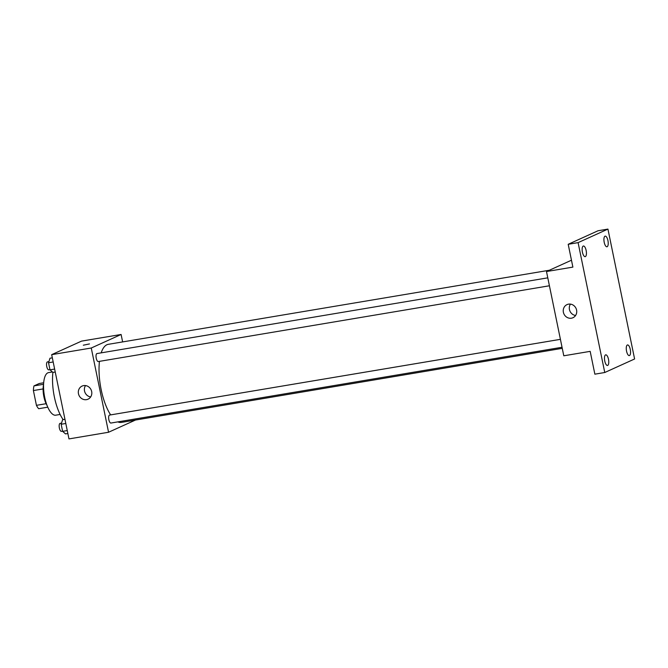 <?xml version="1.0" encoding="UTF-8"?>
<svg xmlns="http://www.w3.org/2000/svg" width="668" height="668" viewBox="0 0 668 668"><rect width="100%" height="100%" fill="white"/><g stroke="black" fill="none" stroke-linecap="round" stroke-linejoin="round"><path stroke-width="1" d="M46.117 403.706L36.431 405.334L33.4 390.555A13.936 5.135 80.5 0 1 34.001 385.887L39.237 383.515L43.67 382.772M36.431 405.334A13.936 5.135 80.5 0 0 38.686 408.707L47.77 407.179M47.077 405.509A14.395 5.302 -99.5 0 1 43.562 384.576M43.111 388.926L33.4 390.555M43.579 384.284L34.001 385.887M60.12 414.444L55.728 415.187A21.593 7.958 -99.5 0 1 44.305 395.214A21.593 7.958 -99.5 0 1 48.58 372.602L52.396 371.959M63.159 419.629A34.185 12.6 -99.5 0 1 52.897 372.41L49.991 369.847L48.539 362.757L49.983 358.223L52.329 357.831M135.52 420.022L108.558 432.254L68.971 438.909L51.678 354.658L81.521 341.123L121.1 334.476L122.636 341.916M549.372 270.239L108.274 344.329A39.579 14.587 80.5 0 0 101.185 352.863M99.448 361.355A39.579 14.587 80.5 0 0 110.654 414.886M117.844 421.884A39.579 14.587 80.5 0 0 121.384 422.401L562.264 348.345M108.558 432.254L91.265 348.011L121.1 334.476M547.785 277.838L96.952 353.572A4.041 1.486 80.5 0 0 96.159 357.806A4.041 1.486 80.5 0 0 98.296 361.547A4.041 1.486 80.5 0 0 98.438 361.505M562.038 347.268L110.921 423.044A4.041 1.486 -99.5 0 1 108.817 419.496A4.041 1.486 -99.5 0 1 109.443 415.112A4.041 1.486 -99.5 0 1 109.577 415.07L560.41 339.336M91.265 348.011L51.678 354.658M86.506 399.648A7.198 6.655 65.6 0 1 78.69 394.571A7.198 6.655 65.6 0 1 82.089 386.079A7.198 6.655 65.6 0 1 91.132 389.878A7.198 6.655 65.6 0 1 88.034 399.18A7.198 6.655 65.6 0 1 86.506 399.648M83.308 345.206L89.479 343.936M90.673 396.934A7.198 6.655 65.6 0 1 85.061 392.634A7.198 6.655 65.6 0 1 85.521 385.578M604.757 372.51L578.096 242.634L607.938 229.091L634.6 358.975L604.757 372.51L594.862 374.172L590.178 351.36L563.792 355.793L546.499 271.542L571.466 260.211M607.938 229.091L598.044 230.752L568.201 244.296L578.096 242.634M546.499 271.542L572.885 267.108L568.201 244.296M571.424 318.193A7.198 6.655 65.6 0 1 563.608 313.117A7.198 6.655 65.6 0 1 567.015 304.616A7.198 6.655 65.6 0 1 576.05 308.424A7.198 6.655 65.6 0 1 572.96 317.726A7.198 6.655 65.6 0 1 571.424 318.193M575.591 315.48A7.198 6.655 65.6 0 1 569.979 311.179A7.198 6.655 65.6 0 1 570.439 304.124M586.153 250.492A5.394 1.987 -99.5 0 1 585.185 256.654A5.394 1.987 -99.5 0 1 582.421 252.178A5.394 1.987 -99.5 0 1 583.398 246.008A5.394 1.987 -99.5 0 1 586.153 250.492M608.49 359.309A5.394 1.987 -99.5 0 1 607.521 365.471A5.394 1.987 -99.5 0 1 604.757 360.996A5.394 1.987 -99.5 0 1 605.734 354.833A5.394 1.987 -99.5 0 1 608.49 359.309M630.275 349.422A5.394 1.987 -99.5 0 1 629.306 355.593A5.394 1.987 -99.5 0 1 626.542 351.118A5.394 1.987 -99.5 0 1 627.519 344.947A5.394 1.987 -99.5 0 1 630.275 349.422M607.938 240.605A5.394 1.987 -99.5 0 1 606.97 246.776A5.394 1.987 -99.5 0 1 604.206 242.3A5.394 1.987 -99.5 0 1 605.175 236.13A5.394 1.987 -99.5 0 1 607.938 240.605M67.86 433.515L65.522 433.908L62.617 431.353L61.164 424.255L62.608 419.721L64.955 419.329M67.259 430.568L62.617 431.353M65.806 423.479L61.164 424.255M61.514 423.145L60.095 423.378A4.041 1.486 80.5 0 0 59.302 427.612A4.041 1.486 80.5 0 0 61.439 431.361A4.041 1.486 80.5 0 0 61.581 431.311M55.235 372.018L52.897 372.41M54.634 369.07L49.991 369.847M53.181 361.972L48.539 362.757M48.898 361.639L47.47 361.881A4.041 1.486 80.5 0 0 46.676 366.114A4.041 1.486 80.5 0 0 48.814 369.855A4.041 1.486 80.5 0 0 48.956 369.813M549.413 285.77L98.296 361.547M62.583 431.169L61.439 431.361M49.958 369.663L48.814 369.855"/></g></svg>
